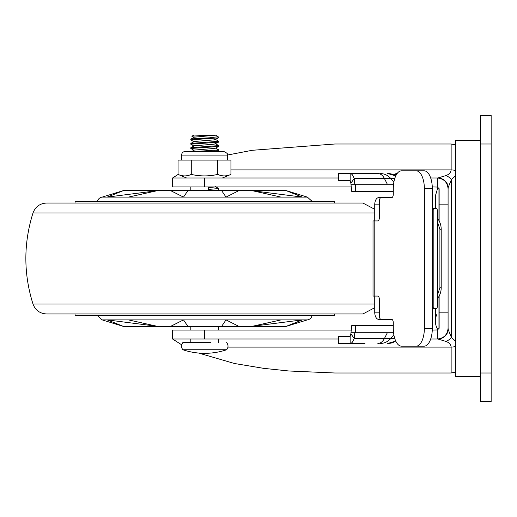 <?xml version="1.0" encoding="UTF-8"?>
<svg xmlns="http://www.w3.org/2000/svg" width="517" height="517" viewBox="0 0 517 517"><rect width="100%" height="100%" fill="white"/><g stroke="black" fill="none" stroke-linecap="round" stroke-linejoin="round"><path stroke-width="0.78" d="M432.322 209.734L433.188 209.734L433.188 307.266A7.154 0.969 90 0 0 433.75 308.597L432.322 308.597M433.75 308.597L436.665 308.597A7.154 0.969 90 0 0 437.634 301.437L437.634 215.563A7.154 0.969 90 0 0 436.665 208.403L433.75 208.403A7.154 0.969 90 0 0 433.188 209.734L432.322 211.776M432.322 305.043L433.188 307.266L432.322 307.266M436.665 208.403L433.75 208.403M377.753 220.927A3.58 1.635 -90 0 0 379.388 217.353L379.388 201.249A3.58 1.635 90 0 1 381.023 197.668L391.653 197.668A3.58 1.635 -90 0 0 393.288 194.095L393.288 188.724A17.888 8.175 90 0 1 401.463 170.836L424.14 170.836A17.888 8.175 90 0 1 432.322 188.724L432.322 328.276A17.888 8.175 90 0 1 424.14 346.164L401.463 346.164A17.888 8.175 90 0 1 393.288 328.276L393.288 322.905A3.58 1.635 -90 0 0 391.653 319.332L381.023 319.332A3.58 1.635 90 0 1 379.388 315.751L379.388 299.647A3.58 1.635 -90 0 0 377.753 296.073L373.022 296.073L373.022 220.927L377.753 220.927M416.185 170.836A17.888 8.175 90 0 1 424.367 188.724L424.367 328.276A17.888 8.175 90 0 1 416.185 346.164M379.388 204.829L374.728 204.829A7.154 3.877 -90 0 1 378.606 197.668L386.128 197.668M374.728 204.829L374.728 220.927M374.728 296.073L374.728 312.171L379.388 312.171M386.128 319.332L378.606 319.332A7.154 3.877 -90 0 1 374.728 312.171M397.625 172.93A30.413 30.413 0 0 0 394.406 174.41L396.558 174.41M157.717 326.421L123.647 326.486L107.2 319.887L128.455 319.887L158.008 326.486L170.403 326.486L183.509 319.887L187.871 326.35L187.419 326.486L222.103 326.486L221.651 326.35L226.019 319.887L307.369 319.887A5.37 5.37 0 0 0 311.971 315.751M128.455 319.887L226.019 319.887L239.119 326.486L251.514 326.486L281.067 319.887M123.647 326.486L102.153 319.887L107.2 319.887L156.897 326.246M252.626 326.246L302.322 319.887L285.875 326.486L251.811 326.421M187.419 326.486L170.403 326.486M239.119 326.486L222.103 326.486M285.875 326.486L307.369 319.887M432.322 192.692A8.944 8.86 -90 0 1 432.335 193.196L432.335 208.403M432.335 308.597L432.322 323.804M437.634 218.51A17.888 17.727 90 0 1 441.195 229.264L439.902 229.264L437.634 222.446M439.902 229.264L439.902 287.736L441.195 287.736L441.195 229.264M441.195 287.736A17.888 17.727 90 0 1 437.634 298.49M354.778 184.252L354.177 178.63C353.117 175.315 351.78 173.609 350.171 173.518L338.596 173.518L338.596 180.672L350.171 180.672L350.862 183.231L354.177 178.63L384.493 178.63A14.314 8.653 -90 0 0 377.862 173.518L350.171 173.518L350.171 180.672M393.547 184.252L355.418 184.252L355.418 191.406L351.734 191.406L350.862 183.231M355.418 184.252L350.972 184.252M393.288 191.406L355.418 191.406M432.322 324.308A8.944 8.86 -90 0 0 432.335 323.804M364.944 343.482L338.596 343.482L338.596 336.328L350.171 336.328L350.862 333.769L354.177 338.37L394.717 338.37M354.778 332.748L354.177 338.37C353.117 341.685 351.78 343.391 350.171 343.482L350.171 336.328M350.972 332.748L355.418 332.748L355.418 325.594L351.734 325.594L350.862 333.769M355.418 332.748L393.547 332.748M355.418 325.594L393.288 325.594M439.902 287.736L437.634 294.554M455.555 341.22L451.412 337.446A10.734 8.201 116.6 0 1 445.68 341.33C449.073 342.506 450.895 344.432 451.134 347.101A10.734 8.304 0 0 0 455.555 346.371M227.396 155.055L252.141 150.305L334.951 143.997L451.134 143.997L451.134 169.899C450.889 172.568 449.073 174.494 445.68 175.67A10.734 8.201 63.4 0 1 451.412 179.554L451.412 337.446L448.291 329.807A10.734 10.527 90 0 1 437.873 339.01L445.68 341.33M445.68 175.67L437.873 177.99A10.734 10.527 90 0 1 448.291 187.193L451.412 179.554L455.555 175.774M448.291 329.807L448.084 328.276C447.431 334.783 443.851 338.364 437.35 339.01L430.687 339.01M448.084 328.276L448.084 204.829L439.133 204.829L439.133 188.724L437.35 186.934L437.35 177.99L437.873 177.99L437.35 177.99C443.851 178.636 447.431 182.217 448.084 188.724L448.291 187.193M448.084 204.829L448.084 188.724M172.594 339.01L181.674 344.813M227.939 347.101L451.134 347.101L451.134 373.003L334.951 373.003L288.809 370.986L263.58 368.33L234.466 363.503L198.573 353.046M338.596 339.01L172.555 339.01L172.555 330.066L351.256 330.066M351.256 186.934L172.555 186.934L172.555 177.99L338.596 177.99M430.687 177.99L437.363 177.99M437.35 339.01L437.35 330.066L439.133 328.276L439.133 296.105M432.277 186.934L438.002 187.064L435.379 195.878L435.379 208.403M439.133 220.895L439.133 204.829M436.859 314.381A16.105 16.105 0 0 0 438.009 329.936L432.277 330.066M439.133 312.171L448.084 312.171M178.119 174.442L172.594 177.99M172.555 186.934L172.555 177.99M172.555 339.01L172.555 330.066M251.811 190.579L285.875 190.514L302.322 197.113L281.067 197.113L251.52 190.514L239.119 190.514L226.019 197.113L221.651 190.65L222.103 190.514L187.419 190.514L187.871 190.65L183.509 197.113L102.153 197.113A5.37 5.37 0 0 0 97.551 201.249M281.067 197.113L183.509 197.113L170.403 190.514L158.008 190.514L128.455 197.113M285.875 190.514L307.369 197.113L302.322 197.113L252.626 190.754M156.897 190.754L107.2 197.113L123.647 190.514L157.717 190.579M222.103 190.514L239.119 190.514M170.403 190.514L187.419 190.514M123.647 190.514L102.153 197.113M480.416 140.417L455.555 140.417L455.555 376.583L480.416 376.583M480.416 401.631L491.15 401.631L480.416 401.631L480.416 143.997L491.15 143.997L491.15 115.369L480.416 115.369L480.416 143.997M491.15 401.631L491.15 143.997M446.113 182.042L446.113 182.527M446.113 334.473L446.113 334.958M438.959 187.942L438.959 220.559M438.959 296.441L438.959 329.058M75.049 203.039L75.049 201.249L334.473 201.249L334.473 203.039M374.728 304.035L32.998 304.035C23.478 273.68 23.478 243.32 32.998 212.965C35.389 206.71 39.932 203.401 46.62 203.039L362.902 203.039L374.728 209.288M32.998 304.035C35.389 310.29 39.932 313.599 46.62 313.961L362.902 313.961L374.728 307.712M75.049 313.961L75.049 315.751L334.473 315.751L334.473 313.961M217.715 174.41C222.123 176.407 226.53 176.407 230.937 174.41L230.937 160.096L217.715 160.096L217.715 174.41C208.9 176.407 200.085 176.407 191.277 174.41C186.87 176.407 182.462 176.407 178.055 174.41L186.605 177.99M181.596 155.087A3.58 3.58 0 0 1 185.176 151.513L223.816 151.513C227.112 153.026 228.307 154.215 227.396 155.087L181.596 155.087L181.596 160.096M227.396 160.096L227.396 155.087M178.055 174.41L178.055 160.096L217.715 160.096M191.277 160.096L191.277 174.41M208.429 142.925L218.665 142.091L218.717 141.315L190.857 143.403L190.805 144.178L208.429 142.925M193.972 141.748L190.805 139.881L218.575 137.845L218.148 136.688L209.954 137.774L194.909 138.627L190.857 139.105L190.805 139.881M215.557 139.448L218.717 141.315M208.429 147.216L218.665 146.382L218.717 145.607L190.857 147.694L190.805 148.469L208.429 147.216M193.972 146.046L190.805 144.178M215.557 143.745L218.717 145.607M208.429 151.513L218.665 150.68L218.717 149.904L194.909 151.513M193.972 150.337L190.805 148.469M215.557 148.036L218.717 149.904M210.522 349.744L182.856 349.744A68.845 68.845 0 0 0 226.666 349.744L210.522 349.744M210.522 342.59L182.856 342.59L210.522 342.59M194.386 135.053L215.847 135.137L191.794 136.158L194.386 135.053M193.972 137.457L191.794 136.158M215.557 135.157L218.148 136.688M215.557 186.682L218.717 188.543L208.429 189.442L208.429 186.934M215.847 135.137L194.289 137.199L190.857 139.105M218.575 137.845L214.187 139.881L194.289 141.49L190.857 143.403M218.665 142.091L214.187 144.178L194.289 145.788L190.857 147.694M218.665 146.382L215.55 148.192L214.187 148.469L194.289 150.079L191.684 151.513M215.266 186.934L208.429 187.6M424.367 188.724L432.322 188.724M424.367 328.276L432.322 328.276M374.205 220.927L374.205 296.073M380.008 173.518A14.314 14.179 90 0 1 390.871 178.63L394.717 178.63M387.343 184.252L384.493 178.63L390.871 178.63L393.851 182.217M387.711 173.518A14.314 14.179 90 0 1 395.712 176.013M387.711 343.482A14.314 14.179 -90 0 0 395.712 340.987M380.008 343.482A14.314 14.179 -90 0 0 390.871 338.37L393.851 334.783M387.343 332.748L384.493 338.37A14.314 8.653 90 0 1 377.862 343.482M230.937 169.899L451.134 169.899A10.734 8.304 -0 0 1 455.555 170.629M204.654 186.934L204.654 177.99M204.654 339.01L204.654 330.066M480.416 373.003L491.15 373.003M32.998 212.965L374.728 212.965M208.429 138.627L194.909 138.627M394.406 175.153L394.406 174.41M97.551 315.751L102.153 319.887M395.744 175.948L387.763 173.518M395.744 341.052L387.763 343.482M451.134 373.003L455.555 372.053M451.134 143.997L455.555 144.947M444.478 336.296L443.198 337.278M443.198 179.722L444.478 180.704M311.971 201.249L307.369 197.113M435.379 308.597L435.379 321.122M222.388 177.99L230.937 174.41M182.856 349.744C181.066 347.359 181.066 344.975 182.856 342.59M226.666 349.744C228.462 347.359 228.462 344.975 226.666 342.59M190.805 186.934L190.805 190.514M190.805 326.486L190.805 330.066M190.805 339.01L190.805 342.59M218.717 188.55L218.717 190.514M218.717 326.486L218.717 330.066M218.717 339.01L218.717 342.59M217.23 151.513L218.665 150.68"/></g></svg>
